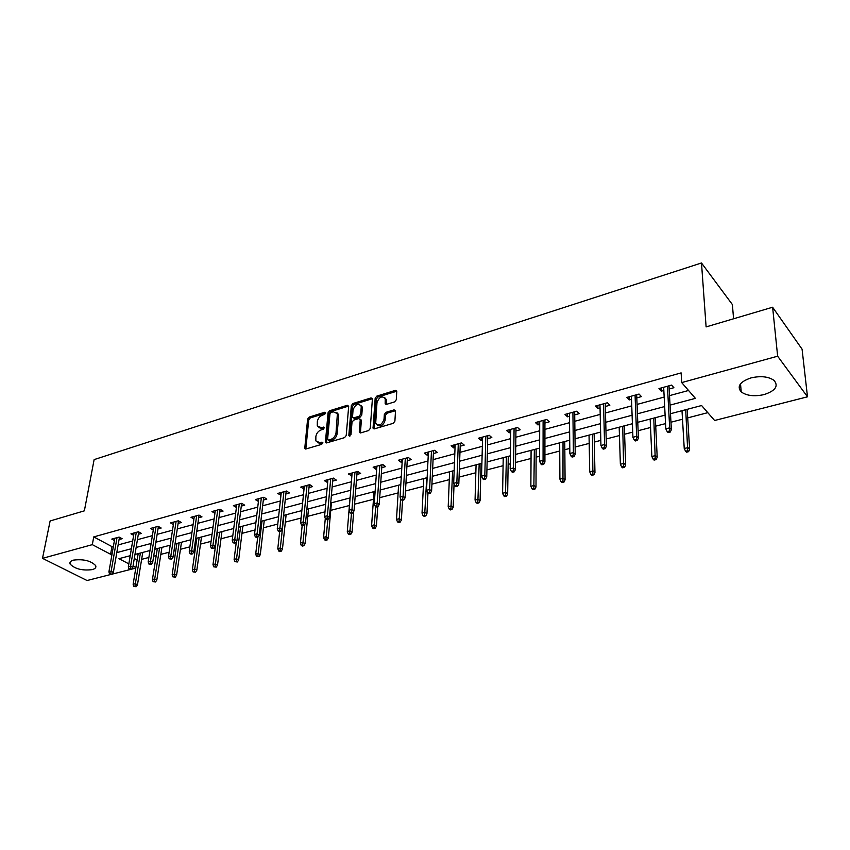 <?xml version="1.0" encoding="UTF-8"?>
<svg xmlns="http://www.w3.org/2000/svg" width="850" height="850" viewBox="0 0 850 850"><rect width="100%" height="100%" fill="white"/><g stroke="black" fill="none" stroke-linecap="round" stroke-linejoin="round"><path stroke-width="1.27" d="M325.688 413.036L324.764 412.25L309.219 417.063L307.615 419.082L304.746 448.439L305.979 448.97L321.704 444.348L322.819 442.478L319.876 442.68L315.839 440.895L315.871 436.496C316.455 433.288 318.197 431.099 321.098 429.93L323.138 429.314L324.243 427.465L321.311 427.688L317.284 425.924L317.326 421.621C317.911 418.455 319.642 416.277 322.522 415.098L324.551 414.471L325.688 413.036M764.097 394.581C754.322 396.706 746.693 395.813 741.211 391.914C736.631 386.41 739.904 381.735 751.018 377.899C760.771 375.711 768.442 376.539 774.042 380.396C778.749 386.081 775.434 390.809 764.097 394.581M92.225 569.628C82.259 570.817 74.885 568.958 70.125 564.081C69.402 562.307 70.529 560.989 73.493 560.118C83.459 558.907 90.854 560.734 95.668 565.601C96.422 567.428 95.274 568.767 92.225 569.628M394.591 401.891L396.281 399.766L396.78 391.085L395.335 390.384L376.848 396.111L375.169 398.204L373.044 428.166L374.446 428.846L393.189 423.342L394.899 421.196L395.516 410.592L394.071 409.881L386.049 412.293L384.349 414.407L384.009 419.411C381.639 425.212 378.866 426.498 375.689 423.268L376.986 402.517C379.376 396.759 382.128 395.484 385.252 398.703L385.167 403.644L386.591 404.324L394.591 401.891M110.532 574.547L87.072 580.529L42.5 558.344L50.118 520.976L84.363 510.839L94.127 459.606L701.494 262.979L706.106 326.91L772.618 307.233L777.644 356.203L807.5 396.812L714.606 420.495L701.611 405.535L670.501 413.716M42.5 558.344L92.31 544.648L110.596 554.264L112.083 553.871M670.034 405.121L695.396 398.363L681.7 382.585L681.126 372.895L93.744 536.903L92.31 544.648M681.7 382.585L777.644 356.203M348.681 406.396L347.31 405.269L329.672 410.731L328.047 412.771L325.401 442.308L326.676 442.892L344.537 437.644L346.205 435.551L348.681 406.396M352.984 403.506L371.036 397.917L372.417 398.565L370.26 428.464L368.571 430.578L360.697 432.884L359.327 432.236L360.23 419.73L358.828 418.561L353.685 420.112L352.017 422.195L350.986 434.616L348.84 435.253L351.326 405.578L352.984 403.506L354.089 404.377L372.141 398.788L371.036 397.917M733.582 318.771L732.381 304.555L701.494 262.979M93.744 536.903L111.945 546.593L113.433 546.189M118.139 544.924L132.685 540.983M137.424 539.697L152.373 535.649M157.144 534.363L172.497 530.198M177.299 528.902L193.088 524.631M197.912 523.324L214.147 518.925M219.002 517.608L235.694 513.092M240.582 511.764L257.752 507.121M262.661 505.793L280.33 501.001M285.271 499.662L303.45 494.743M308.422 493.393L327.144 488.325M332.148 486.976L351.411 481.759M356.447 480.399L376.295 475.022M381.353 473.652L401.806 468.116M406.895 466.735L427.964 461.029M433.086 459.648L454.803 453.762M459.956 452.37L482.354 446.303M487.539 444.901L510.638 438.642M515.854 437.229L539.686 430.78M544.924 429.356L569.532 422.694M574.802 421.271L600.206 414.396M605.497 412.962L631.741 405.854M637.064 404.419L664.179 397.078M669.524 395.622L688.543 390.479M119.074 539.548L122.124 538.719L119.106 537.083L111.786 539.091L114.431 540.515M138.327 534.289L141.429 533.439L138.423 531.76L130.942 533.821L133.641 535.309M158.004 528.902L161.171 528.031L158.174 526.331L150.524 528.434L153.287 529.986M178.128 523.388L181.347 522.516L178.362 520.774L170.542 522.931L173.368 524.556M198.709 517.756L201.981 516.864L199.017 515.1L191.016 517.299L193.906 518.999M219.757 511.998L223.083 511.084L220.139 509.288L211.958 511.541L214.912 513.326M241.294 506.101L244.683 505.176L241.751 503.338L233.378 505.644L236.417 507.439M263.33 500.076L266.794 499.131L263.882 497.25L255.308 499.609L258.432 501.415M285.897 493.903L289.414 492.936L286.535 491.024L277.759 493.436L280.957 495.252M308.996 487.571L312.587 486.593L309.729 484.638L300.741 487.114L304.034 488.931M332.669 481.1L336.324 480.101L333.487 478.104L324.286 480.643L327.675 482.46M356.915 474.459L360.644 473.439L357.839 471.41L348.404 474.002L351.889 475.841M381.767 467.659L385.571 466.618L382.797 464.546L373.129 467.203L375.913 469.264L376.72 469.041M407.246 460.689L411.134 459.627L408.393 457.502L398.469 460.233L401.221 462.336L402.167 462.081M433.373 453.539L437.346 452.455L434.637 450.288L424.458 453.082L427.178 455.228L428.262 454.931M460.179 446.197L464.228 445.092L461.561 442.882L451.127 445.751L453.804 447.95L455.047 447.61M487.688 438.674L491.821 437.538L489.196 435.274L478.486 438.228L481.121 440.47L482.524 440.087M515.929 430.95L520.147 429.792L517.565 427.476L506.568 430.493L509.171 432.799L510.733 432.363M544.924 423.013L549.238 421.823L546.709 419.454L535.404 422.567L537.965 424.915L539.707 424.437M574.717 414.853L579.126 413.652L576.651 411.219L565.037 414.418L567.534 416.819L569.468 416.298M605.327 406.481L609.843 405.248L607.421 402.762L595.478 406.045L597.933 408.499L600.047 407.926M636.799 397.864L641.421 396.599L639.051 394.06L626.779 397.428L629.17 399.957L631.497 399.319M669.162 389.013L673.891 387.717L671.585 385.103L658.963 388.578L661.289 391.159L663.839 390.469M141.631 559.353L148.867 557.483M153.659 556.24L156.219 555.571M160.831 554.381L169.129 552.224M173.963 550.981L175.812 550.503M180.444 549.291L189.869 546.858M194.724 545.594L195.829 545.307M200.504 544.096L211.087 541.354M221 538.794L232.794 535.734M241.963 533.354L255.021 529.975M263.404 527.808L277.791 524.078M285.334 522.123L301.102 518.033M307.785 516.311L324.998 511.849M330.756 510.351L349.414 505.516M354.567 504.188L373.469 499.29M379.706 497.675L398.129 492.904M405.482 490.992L423.385 486.349M431.928 484.139L449.289 479.644M459.064 477.116L475.841 472.759M480.856 471.463L481.695 471.251M486.922 469.891L503.083 465.704M508.13 464.397L510.266 463.845M515.536 462.485L531.038 458.469M536.106 457.151L539.622 456.237M544.924 454.867L559.725 451.031M564.825 449.714L569.798 448.418M575.121 447.036L589.188 443.402M594.32 442.074L600.822 440.385M606.178 438.993L619.448 435.561M624.601 434.223L632.719 432.119M638.106 430.727L650.548 427.497M655.722 426.158L665.55 423.619M670.958 422.216L682.508 419.22M687.714 417.871L707.806 412.664M129.434 555.911L130.114 556.272M134.289 558.492L137.126 560.012M772.618 307.233L802.071 349.169L807.5 396.812M135.787 568.097L131.612 569.171M129.954 569.585L112.157 574.133M130.209 555.709L118.957 558.673L128.828 563.869M133.025 566.079L135.883 567.577M665.104 415.129L637.776 422.312M632.411 423.725L605.954 430.674M600.621 432.076L575.025 438.802M569.713 440.204L544.924 446.717M539.644 448.099L515.631 454.41M510.382 455.791L487.124 461.911M481.908 463.282L459.351 469.211M454.166 470.571L432.299 476.319M427.136 477.668L405.928 483.246M400.807 484.596L380.226 490.004M375.137 491.342L355.162 496.591M350.104 497.919L330.714 503.009M325.678 504.337L306.861 509.288M301.856 510.595L283.571 515.408M278.598 516.715L260.833 521.379M255.893 522.676L238.627 527.212M233.718 528.509L216.941 532.918M212.064 534.193L195.744 538.486M190.899 539.761L175.026 543.936M170.212 545.201L154.774 549.259M149.982 550.513L134.959 554.466M116.801 552.617L131.378 548.728M136.127 547.453L151.119 543.458M155.89 542.194L171.296 538.082M176.099 536.807L191.93 532.578M196.775 531.293L213.053 526.947M217.919 525.651L234.653 521.188M239.551 519.881L256.774 515.291M261.704 513.984L279.416 509.256M284.378 507.939L302.611 503.072M307.604 501.744L326.379 496.74M331.394 495.401L350.721 490.248M355.778 488.899L375.689 483.597M380.768 482.237L401.274 476.776M406.385 475.405L427.529 469.774M432.671 468.403L454.474 462.591M459.638 461.21L482.12 455.217M487.316 453.836L510.51 447.652M515.737 446.261L539.665 439.875M544.924 438.483L569.628 431.896M574.919 430.483L600.419 423.683M605.742 422.269L632.092 415.236M637.436 413.812L664.668 406.555M111.945 546.593L110.596 554.264M236.321 507.471L236.672 504.741M258.23 501.468L258.549 498.716M280.649 495.337L280.957 492.554M303.609 489.047L303.896 486.253M327.133 482.609L327.388 479.783M351.22 476.021L351.454 473.163M375.913 469.264L376.125 466.384M401.221 462.336L401.402 459.425M427.178 455.228L427.327 452.296M453.804 447.95L453.921 444.975M481.121 440.47L481.206 437.474M509.171 432.799L509.214 429.771M537.965 424.915L537.976 421.855M567.534 416.819L567.513 413.737M597.933 408.499L597.858 405.386M629.17 399.957L629.053 396.801M661.289 391.159L661.13 387.983M318.909 427.678L322.447 428.517L321.311 427.688M324.275 427.964L322.447 428.517M317.496 442.659L321.013 443.509L319.876 442.68M322.851 442.967L321.013 443.509M325.667 413.164L310.346 417.902L308.741 419.921L305.83 449.013M348.681 406.066L330.788 411.581L329.163 413.621L326.485 442.935M331.096 412.452L329.959 413.876L327.601 439.291L328.546 440.119L330.724 439.482C333.668 438.303 335.431 436.082 336.016 432.841L337.397 413.631L333.253 411.783L331.096 412.452M328.249 440.162L329.672 440.948L328.546 440.119M336.897 412.654L338.523 414.492L338.693 416.266L337.142 433.681C336.568 436.921 334.804 439.131 331.851 440.311L329.672 440.948M360.219 419.358L361.346 420.591L360.421 432.947M349.977 436.029L352.442 406.438L351.326 405.578M361.207 407.437L361.091 406.066C358.02 403.027 355.342 404.324 353.037 409.934L352.527 417.212L353.866 417.839L359.008 416.277L360.676 414.194L361.207 407.437L362.312 408.297L362.196 406.927L360.708 405.248M353.419 417.902L354.981 418.689L353.866 417.839M362.312 408.297L361.781 415.055L360.113 417.148L354.981 418.689M354.089 404.377L352.442 406.438M384.859 397.8L386.346 399.596L386.24 404.388M377.241 425.064C380.726 427.008 383.35 425.414 385.114 420.283L384.009 419.411M395.537 410.699L387.154 413.164L385.454 415.289L385.114 420.283M396.812 391.212L377.942 397.003L376.274 399.096L374.127 428.91M133.748 586.415L136.159 586.723L133.748 586.415L133.121 584.247L135.331 583.706L137.466 584.8L142.768 552.415M134.98 586.107L140.377 553.042M133.121 584.247L138.189 553.616M137.466 584.8L136.159 586.723M110.766 573.729L109.533 574.037L111.998 574.356L110.766 573.729L111.127 571.274L108.917 571.848L114.824 538.252M117.024 537.646L111.127 571.274L113.348 572.411L119.468 537.274M111.998 574.356L113.348 572.411M108.917 571.848L109.533 574.037M153.085 581.676L155.518 581.984L153.085 581.676L152.437 579.498L154.689 578.935L156.814 580.051L161.925 547.379M154.339 581.368L159.556 547.995M152.437 579.498L157.324 548.579M156.814 580.051L155.518 581.984M172.847 576.831L175.312 577.15L172.847 576.831L172.178 574.632L174.484 574.069L176.598 575.195L181.496 542.226M174.133 576.523L179.148 542.842M172.178 574.632L176.864 543.447M176.598 575.195L175.312 577.15M130.231 568.756L128.966 569.075L131.452 569.394L130.231 568.756L130.592 566.281L128.329 566.865L134.034 532.971M136.287 532.355L130.592 566.281L132.802 567.439L138.72 531.93M131.452 569.394L132.802 567.439M128.329 566.865L128.966 569.075M150.131 563.667L148.835 563.996L151.353 564.326L150.131 563.667L150.492 561.17L148.176 561.765L153.669 527.574M155.964 526.936L150.492 561.17L152.692 562.349L158.398 526.458M151.353 564.326L152.692 562.349M148.176 561.765L148.835 563.996M193.056 571.88L195.542 572.199L193.056 571.88L192.366 569.659L194.724 569.075L196.828 570.233L201.503 536.977M194.363 571.561L199.176 537.582M192.366 569.659L196.849 538.199M196.828 570.233L195.542 572.199M213.722 566.822L216.219 567.141L213.722 566.822L212.999 564.581L215.411 563.986L217.504 565.165L221.956 531.601M215.061 566.493L219.651 532.206M212.999 564.581L217.271 532.833M217.504 565.165L216.219 567.141M234.855 561.648L237.384 561.977L234.855 561.648L234.111 559.374L236.576 558.769L238.659 559.969L242.866 526.097M236.226 561.308L240.593 526.702M234.111 559.374L236.343 541.705M238.659 559.969L237.384 561.977M170.478 558.471L169.161 558.811L171.689 559.141L170.478 558.471L170.839 555.942L168.47 556.559L173.751 522.049M176.099 521.401L170.839 555.942L173.028 557.143L178.511 520.859M171.689 559.141L173.028 557.143M168.47 556.559L169.161 558.811M191.292 553.159L189.943 553.499L191.154 554.179L192.504 553.828L191.292 553.159L191.664 550.598L189.231 551.225L194.278 516.396M196.679 515.737L191.664 550.598L193.832 551.82L199.081 515.142M192.504 553.828L193.832 551.82M189.231 551.225L189.943 553.499M212.596 547.708L211.214 548.069L213.807 548.409L212.596 547.708L212.968 545.126L210.481 545.764L215.273 510.627M217.727 509.947L212.968 545.126L215.124 546.38L220.118 509.288M213.807 548.409L215.124 546.38M210.481 545.764L211.214 548.069M256.466 556.346L259.027 556.686L256.466 556.346L255.701 554.062L258.23 553.435L260.291 554.668L264.254 520.487M257.869 556.006L262.002 521.071M255.701 554.062L257.688 537.221M260.291 554.668L259.027 556.686M234.409 542.141L232.996 542.502L234.186 543.203L235.599 542.852L234.409 542.141L234.77 539.527L232.231 540.186L236.768 504.709M239.275 504.018L234.77 539.527L236.916 540.802L241.634 503.37M235.599 542.852L236.916 540.802M232.231 540.186L232.996 542.502M278.598 550.928L279.735 551.618L281.169 551.268L280.033 550.577L278.598 550.928L277.801 548.622L280.383 547.984L282.434 549.227L286.131 514.728M280.033 550.577L283.911 515.312M277.801 548.622L279.65 531.622M282.434 549.227L281.169 551.268M256.732 536.435L255.287 536.807L256.466 537.529L257.922 537.158L256.732 536.435L257.093 533.8L254.49 534.469L258.751 498.663M261.322 497.962L257.093 533.8L259.229 535.096L263.649 497.314M257.922 537.158L259.229 535.096M254.49 534.469L255.287 536.807M301.24 545.381L302.377 546.082L303.843 545.721L302.717 545.02L301.24 545.381L300.422 543.044L303.067 542.396L305.097 543.671L308.507 508.853M302.717 545.02L304.853 524.269M300.422 543.044L302.175 525.438M305.097 543.671L303.843 545.721M279.597 530.602L278.109 530.974L279.289 531.707L280.766 531.335L279.597 530.602L279.958 527.924L277.291 528.615L281.265 492.469M283.9 491.746L279.958 527.924L282.072 529.253L286.195 491.119M280.766 531.335L282.072 529.253M277.291 528.615L278.109 530.974M324.434 539.697L325.55 540.419L327.059 540.048L325.933 539.325L324.434 539.697L323.584 537.349L326.283 536.679L328.302 537.976L331.426 502.828M325.933 539.325L327.845 519.339M323.584 537.349L325.295 518.436M328.302 537.976L327.059 540.048M303.014 524.62L301.495 525.003L302.664 525.757L304.183 525.364L303.014 524.62L303.376 521.911L300.645 522.612L304.321 486.136M307.02 485.392L303.376 521.911L305.479 523.26L309.272 484.766M304.183 525.364L305.479 523.26M300.645 522.612L301.495 525.003M348.181 533.885L349.297 534.618L350.837 534.236L349.722 533.503L348.181 533.885L347.299 531.505L350.072 530.814L352.07 532.142L353.717 511.381M349.722 533.503L351.475 513.315M347.299 531.505L350.03 497.941M352.07 532.142L350.837 534.236M327.016 518.489L325.454 518.883L326.612 519.648L328.174 519.254L327.016 518.489L327.377 515.748L324.572 516.471L327.93 479.634M330.692 478.879L327.377 515.748L329.46 517.129L332.924 478.263M328.174 519.254L329.46 517.129M324.572 516.471L325.454 518.883M372.513 527.924L373.607 528.668L375.19 528.286L374.096 527.531L372.513 527.924L371.599 525.523L374.446 524.822L376.422 526.171L377.772 506.611M374.096 527.531L375.721 506.547M371.599 525.523L374.021 491.629M376.422 526.171L375.19 528.286M351.613 512.199L350.019 512.614L351.167 513.389L352.761 512.986L351.613 512.199L351.974 509.437L349.106 510.17L352.123 472.983M354.96 472.207L351.974 509.437L354.036 510.839L357.138 471.601M352.761 512.986L354.036 510.839M349.106 510.17L350.019 512.614M397.449 521.815L398.533 522.58L400.148 522.176L399.064 521.411L397.449 521.815L396.504 519.382L399.415 518.67L401.37 520.051L402.539 500.299M399.064 521.411L400.626 498.546M396.504 519.382L398.597 485.169M401.37 520.051L400.148 522.176M376.837 505.761L375.201 506.175L376.337 506.972L377.974 506.558L376.837 505.761L377.198 502.956L374.255 503.71L376.922 466.161M379.822 465.364L377.198 502.956L379.238 504.401L381.969 464.769M377.974 506.558L379.238 504.401M374.255 503.71L375.201 506.175M423.002 515.546L424.076 516.332L425.733 515.929L424.66 515.142L423.002 515.546L422.025 513.102L425.011 512.359L426.944 513.772L427.954 493.127M424.66 515.142L426.732 477.774M422.025 513.102L423.789 478.55M426.944 513.772L425.733 515.929M402.709 499.152L401.03 499.577L402.156 500.395L403.824 499.97L402.709 499.152L403.07 496.315L400.053 497.091L402.337 459.17M405.312 458.352L403.07 496.315L405.089 497.781L407.416 457.767M403.824 499.97L405.089 497.781M400.053 497.091L401.03 499.577M449.214 509.129L450.277 509.926L451.977 509.511L450.914 508.714L449.214 509.129L448.205 506.653L451.265 505.899L453.167 507.344L454.049 484.224M450.914 508.714L452.625 470.974M448.205 506.653L449.608 471.771M453.167 507.344L451.977 509.511M429.25 492.373L427.529 492.809L428.634 493.638L430.355 493.202L429.25 492.373L429.611 489.494L426.519 490.291L428.411 451.998M431.46 451.159L429.611 489.494L431.598 491.002L433.511 450.596M430.355 493.202L431.598 491.002M426.519 490.291L427.529 492.809M476.096 502.541L477.147 503.359L478.89 502.934L477.849 502.116L476.096 502.541L475.054 500.044L478.189 499.269L480.069 500.735L481.079 463.494M477.849 502.116L479.177 463.994M475.054 500.044L476.074 464.812M480.069 500.735L478.89 502.934M456.493 485.414L454.729 485.86L455.823 486.71L457.587 486.264L456.493 485.414L456.854 482.502L453.677 483.321L455.154 444.635M458.288 443.774L456.854 482.502L458.819 484.043L460.286 443.233M457.587 486.264L458.819 484.043M453.677 483.321L454.729 485.86M503.689 495.784L504.709 496.623L506.504 496.177L505.474 495.348L503.689 495.784L502.594 493.255L505.824 492.458L507.663 493.967L508.257 456.354M505.474 495.348L506.409 456.843M502.594 493.255L503.232 457.672M507.663 493.967L506.504 496.177M484.468 478.263L482.651 478.731L483.724 479.602L485.541 479.134L484.468 478.263L484.819 475.32L481.557 476.159L482.598 437.091M485.817 436.209L484.819 475.32L486.752 476.892L487.762 435.668M485.541 479.134L486.752 476.892M481.557 476.159L482.651 478.731M531.994 488.846L533.003 489.706L534.852 489.249L533.842 488.399L531.994 488.846L530.867 486.296L534.183 485.478L535.999 487.018L536.138 449.023M533.842 488.399L534.352 449.491M530.867 486.296L531.091 450.351M535.999 487.018L534.852 489.249M513.188 470.932L511.328 471.399L512.38 472.292L514.25 471.824L513.188 470.932L513.549 467.946L510.191 468.807L510.776 429.346M514.08 428.432L513.549 467.946L515.44 469.551L515.971 427.911M514.25 471.824L515.44 469.551M510.191 468.807L511.328 471.399M561.074 481.727L562.062 482.598L563.954 482.141L562.966 481.27L561.074 481.727L559.906 479.145L563.306 478.306L565.08 479.878L564.761 441.501M562.966 481.27L563.029 441.957M559.906 479.145L559.683 442.839M565.08 479.878L563.954 482.141M542.704 463.388L540.791 463.877L541.822 464.791L543.745 464.302L542.704 463.388L543.065 460.36L539.612 461.252L539.707 421.377M543.097 420.453L543.065 460.36L544.924 462.017L544.924 419.942M543.745 464.302L544.924 462.017M539.612 461.252L540.791 463.877M590.931 474.417L591.898 475.299L593.842 474.831L592.875 473.939L590.931 474.417L589.719 471.803L593.215 470.942L594.957 472.547L594.139 433.776M592.875 473.939L592.471 434.223M589.719 471.803L589.039 435.126M594.957 472.547L593.842 474.831M573.038 455.642L571.072 456.142L572.093 457.077L574.058 456.578L573.038 455.642L573.399 452.572L569.851 453.486L569.436 413.206M572.911 412.25L573.399 452.572L575.216 454.261L574.674 411.761M574.058 456.578L575.216 454.261M569.851 453.486L571.072 456.142M621.616 466.894L622.561 467.808L624.559 467.319L623.613 466.406L621.616 466.894L620.362 464.249L623.953 463.367L625.653 465.014L624.314 425.85M623.613 466.406L622.721 426.275M620.362 464.249L619.183 427.199M625.653 465.014L624.559 467.319M604.233 447.674L602.204 448.194L603.202 449.151L605.221 448.63L604.233 447.674L604.584 444.561L600.939 445.506L599.972 404.802M603.553 403.824L604.584 444.561L606.369 446.293L605.242 403.357M605.221 448.63L606.369 446.293M600.939 445.506L602.204 448.194M653.151 459.17L654.075 460.105L656.126 459.606L655.212 458.671L653.151 459.17L651.854 456.493L655.541 455.589L657.199 457.279L655.318 417.701M655.212 458.671L653.788 418.104M651.854 456.493L650.165 419.061M657.199 457.279L656.126 459.606M636.321 439.482L634.227 440.013L635.194 440.991L637.277 440.459L636.321 439.482L636.661 436.326L632.921 437.293L631.38 396.164M635.056 395.154L636.661 436.326L638.403 438.101L636.671 394.708M637.277 440.459L638.403 438.101M632.921 437.293L634.227 440.013M685.589 451.223L686.481 452.179L688.596 451.669L687.692 450.712L685.589 451.223L684.239 448.524L688.032 447.589L689.637 449.321L687.183 409.328M687.692 450.712L685.727 409.711M684.239 448.524L681.997 410.688M689.637 449.321L688.596 451.669M669.332 431.046L667.186 431.587L668.121 432.597L670.268 432.044L669.332 431.046L669.673 427.848L665.816 428.846L663.669 387.281M667.452 386.24L669.673 427.848L671.362 429.664L668.992 385.815M670.268 432.044L671.362 429.664M665.816 428.846L667.186 431.587M325.688 412.951L324.764 412.25M322.862 442.754L321.927 442.074M324.286 427.763L323.351 427.072M305.83 448.598L304.683 447.791M308.741 419.921L307.615 419.082M310.346 417.902L309.219 417.063M326.474 442.531L325.337 441.703M329.163 413.621L328.047 412.771M330.788 411.581L329.672 410.731M348.415 406.13L347.31 405.269M331.851 440.311L330.724 439.482M337.142 433.681L336.016 432.841M338.693 416.266L337.567 415.416M360.4 432.544L359.284 431.694M361.346 420.591L360.23 419.73M349.913 436.061L348.84 435.253M360.113 417.148L359.008 416.277M361.781 415.055L360.676 414.194M386.229 404.058L385.135 403.166M386.453 400.839L385.358 399.946M385.454 415.289L384.349 414.407M387.154 413.164L386.049 412.293M395.165 410.763L394.071 409.881M374.117 428.517L373.001 427.656M376.274 399.096L375.169 398.204M377.942 397.003L376.848 396.111M396.429 391.287L395.335 390.384M741.211 391.914L740.52 383.786M70.125 564.081L70.603 561.553M305.586 449.034L304.746 448.439M326.272 442.946L325.401 442.308M338.523 414.492L337.397 413.631M360.262 432.947L359.327 432.236M361.293 420.059L360.188 419.199M349.52 436.124L348.882 435.646M362.196 406.927L361.091 406.066M386.102 404.398L385.167 403.644M386.346 399.596L385.252 398.703M374 428.91L373.044 428.166"/></g></svg>
